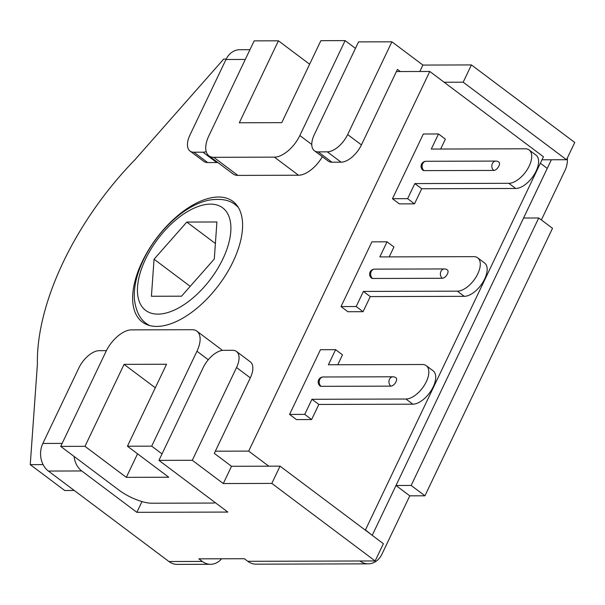 <?xml version="1.0" encoding="UTF-8"?>
<svg xmlns="http://www.w3.org/2000/svg" width="605" height="605" viewBox="0 0 605 605"><rect width="100%" height="100%" fill="white"/><g stroke="black" fill="none" stroke-linecap="round" stroke-linejoin="round"><path stroke-width="0.91" d="M363.076 311.696L356.186 306.523L363.386 291.428L370.275 296.594L363.076 311.696L347.913 311.741L341.023 306.569L371.886 241.856L387.049 241.811L393.938 246.984L389.212 256.891M414.516 203.84L407.626 198.674L414.833 183.572L421.715 188.745L414.516 203.84L399.353 203.885L392.464 198.712L423.334 134L438.496 133.962L445.386 139.127L440.659 149.034M311.628 419.552L304.738 414.38L311.946 399.285L318.827 404.45L311.628 419.552L296.465 419.59L289.576 414.425L320.446 349.713L335.609 349.667L342.498 354.84L337.772 364.739M365.337 530.161L543.441 156.763L429.777 71.466L248.693 451.111L268.771 466.183M215.335 451.201L248.693 451.111M215.342 502.695A25.145 7.82 25.5 0 1 212.31 503.058L151.658 503.224A25.145 7.82 25.5 0 1 119.276 490.345L60.719 446.399L84.98 446.331L124.078 364.361L166.534 364.248L127.436 446.21L151.696 446.15L196.965 351.233L208.286 359.725M162.027 453.901L151.696 446.15M127.436 446.21L168.765 477.232L126.316 477.353L84.98 446.331M222.216 350.424A25.145 12.992 126.9 0 0 221.006 349.259L196.897 331.162A25.145 12.992 126.9 0 0 192.095 329.702L131.444 329.876A25.145 12.992 126.9 0 0 105.996 351.49L60.719 446.399M322.344 156.695A25.145 12.992 126.9 0 1 298.515 175.231L237.863 175.397L213.754 157.308A25.145 12.992 126.9 0 1 208.952 155.848A25.145 12.992 126.9 0 1 208.884 135.777L254.153 40.868L278.413 40.8L309.631 64.228M237.863 175.397A25.145 12.992 126.9 0 1 233.061 173.945L208.952 155.848M213.754 157.308L274.405 157.141L298.515 175.231M311.772 144.474L299.853 135.528A25.145 12.992 126.9 0 1 274.405 157.141M299.853 135.528L345.122 40.611L320.862 40.679L281.771 122.649L239.315 122.77L278.413 40.8M345.122 40.611L355.46 48.37M196.897 331.162A25.145 12.992 126.9 0 1 196.965 351.233M137.547 453.803L126.316 477.353M124.078 364.361L155.304 387.79M43.099 464.61L30.25 464.648L64.697 490.496L74.256 490.466M30.25 464.648L37.397 364.361A206.199 106.51 126.9 0 1 135.051 159.622L223.676 59.108L226.179 59.108M142.13 261.836A75.436 38.97 126.9 0 1 232.895 201.374A75.436 38.97 126.9 0 1 218.783 285.099A75.436 38.97 126.9 0 1 142.334 322.049A75.436 38.97 126.9 0 1 142.13 261.836M429.777 71.466L396.419 71.556M154.056 259.212L186.809 222.065L216.923 221.982L214.283 259.038L181.53 296.185L151.416 296.268L154.056 259.212L190.212 286.339M215.388 243.512L186.809 222.065M372.332 535.107L547.238 168.402L540.356 163.237L365.443 529.942L371.939 535.107M62.149 443.405L42.842 443.465A20.116 16.048 89.8 0 0 48.392 471.061L168.946 561.523A20.116 16.048 89.8 0 0 177.227 564.389L210.585 564.291A20.116 16.048 -90.2 0 1 202.297 561.432L198.856 558.846L244.344 558.725L247.785 561.304A20.116 16.048 89.8 0 0 256.074 564.17L368.271 563.852A20.116 16.048 -90.2 0 1 359.983 560.994L375.145 560.956L383.381 543.698L280.047 466.152L271.819 483.41L375.145 560.956M221.581 558.786A20.116 16.048 -90.2 0 1 210.585 564.291M42.842 443.465L78.854 367.961A20.116 10.391 -53.1 0 1 99.212 350.673L106.404 350.65M271.819 483.41L223.298 483.546L192.299 460.276L158.941 460.375L203.182 367.621A20.116 10.391 -53.1 0 1 223.548 350.325L232.638 350.303A20.116 10.391 -53.1 0 1 236.487 351.467L250.266 361.805A20.116 10.391 126.9 0 1 250.319 377.86L236.54 367.522A20.116 10.391 -53.1 0 0 236.487 351.467M141.986 501.575L136.859 512.322L227.828 512.072L158.941 460.375M136.859 512.322L81.743 470.962A20.116 16.048 -90.2 0 1 74.075 456.42M409.774 495.835L395.995 485.497L411.158 485.452L424.937 495.798L409.774 495.835L381.997 554.074A20.116 16.048 -90.2 0 1 368.271 563.852M372.226 535.327L395.995 485.497M223.298 483.546L231.526 466.289L214.306 453.364L250.319 377.86M192.299 460.276L236.54 367.522M231.526 466.289L280.047 466.152M411.158 485.452L538.737 217.974L552.516 228.312L424.937 495.798M538.737 217.974L523.575 218.019L551.359 159.773L541.989 159.803M249.941 49.693L239.709 49.723A20.116 16.048 89.8 0 0 225.983 59.502L189.97 134.998A20.116 10.391 126.9 0 0 190.03 151.053L203.809 161.391A20.116 10.391 -53.1 0 0 207.651 162.556L216.749 162.533A20.116 10.391 -53.1 0 0 217.777 162.473M444.138 82.242L463.188 82.189L471.416 64.932L422.903 65.068L391.904 41.806L358.546 41.896L314.305 134.65A20.116 10.391 126.9 0 0 314.358 150.706L328.137 161.043A20.116 10.391 -53.1 0 0 331.979 162.216L341.076 162.185A20.116 10.391 -53.1 0 0 361.435 144.897L347.656 134.56A20.116 10.391 126.9 0 1 327.297 151.847L318.2 151.878A20.116 10.391 126.9 0 1 314.358 150.706M471.416 64.932L574.75 142.477L566.522 159.735L551.359 159.773M567.339 158.011A20.116 16.048 -90.2 0 1 565.138 170.118L541.369 219.948M400.306 71.549L397.447 69.401L361.435 144.897M206.214 151.658A20.116 10.391 126.9 0 1 202.97 152.195L193.872 152.218A20.116 10.391 126.9 0 1 190.03 151.053M422.903 65.068L419.832 71.488M391.904 41.806L347.656 134.56M566.522 159.735L463.188 82.189M493.778 170.429A5.029 4.016 -90.2 0 1 491.971 164.779A5.029 4.016 -90.2 0 1 495.828 161.081A5.029 5.029 0 0 1 498.86 162.087A5.029 2.601 126.9 0 1 498.437 166.904A5.029 2.601 126.9 0 1 493.778 170.429L424.037 170.618A5.029 2.601 126.9 0 1 423.077 170.33A5.029 5.029 0 0 1 426.079 161.278A5.029 4.016 89.8 0 0 422.222 164.968A5.029 4.016 89.8 0 0 424.037 170.618M438.496 133.962L431.289 149.057L525.299 148.8A20.116 10.391 126.9 0 1 529.141 149.964A20.116 10.391 126.9 0 1 527.462 169.211A20.116 10.391 126.9 0 1 508.835 183.307L414.833 183.572M407.626 198.674L392.464 198.712M508.835 183.307L515.725 188.48A20.116 10.391 -53.1 0 0 534.351 174.376A20.116 10.391 -53.1 0 0 536.03 155.13L529.141 149.964M515.725 188.48L421.715 188.745M442.338 278.285A5.029 4.016 -90.2 0 1 440.523 272.628A5.029 4.016 -90.2 0 1 444.38 268.938A5.029 5.029 0 0 1 447.413 269.943A5.029 2.601 126.9 0 1 446.997 274.753A5.029 2.601 126.9 0 1 442.338 278.285L372.589 278.474A5.029 2.601 126.9 0 1 371.629 278.187A5.029 5.029 0 0 1 374.639 269.134A5.029 4.016 89.8 0 0 370.782 272.825A5.029 4.016 89.8 0 0 372.589 278.474M387.049 241.811L379.849 256.913L473.851 256.649A20.116 10.391 126.9 0 1 477.7 257.821A20.116 10.391 126.9 0 1 476.022 277.067A20.116 10.391 126.9 0 1 457.388 291.164L363.386 291.428M356.186 306.523L341.023 306.569M457.388 291.164L464.277 296.337A20.116 10.391 -53.1 0 0 482.911 282.232A20.116 10.391 -53.1 0 0 484.582 262.986L477.7 257.821M464.277 296.337L370.275 296.594M390.89 386.134A5.029 4.016 -90.2 0 1 389.083 380.484A5.029 4.016 -90.2 0 1 392.94 376.794A5.029 5.029 0 0 1 395.973 377.8A5.029 2.601 126.9 0 1 395.549 382.61A5.029 2.601 126.9 0 1 390.89 386.134L321.149 386.33A5.029 2.601 126.9 0 1 320.189 386.035A5.029 5.029 0 0 1 323.191 376.983A5.029 4.016 89.8 0 0 319.334 380.681A5.029 4.016 89.8 0 0 321.149 386.33M335.609 349.667L328.402 364.77L422.411 364.505A20.116 10.391 126.9 0 1 426.253 365.67A20.116 10.391 126.9 0 1 424.574 384.916A20.116 10.391 126.9 0 1 405.947 399.02L311.946 399.285M304.738 414.38L289.576 414.425M405.947 399.02L412.837 404.193A20.116 10.391 -53.1 0 0 431.463 390.089A20.116 10.391 -53.1 0 0 433.142 370.842L426.253 365.67M412.837 404.193L318.827 404.45M226.225 211.432A64.122 33.124 126.9 0 1 204.535 286.536A64.122 33.124 126.9 0 1 142.114 306.818A64.122 33.124 126.9 0 1 163.804 231.715A64.122 33.124 126.9 0 1 226.225 211.432M238.317 207.439A74.181 38.319 -53.1 0 0 235.587 204.959C229.507 199.786 220.409 198.213 208.302 200.255C193.01 203.84 177.961 213.837 163.146 230.233C151.046 244.148 142.538 258.932 137.63 274.594C134.968 283.435 133.886 291.504 134.393 298.802C135.724 310.773 139.77 319.047 146.531 323.63A74.181 38.319 -53.1 0 0 149.677 325.558M202.297 561.432L168.946 561.523M359.983 560.994L247.785 561.304M48.392 471.061L81.743 470.962M225.983 59.502L245.29 59.449M327.297 151.847L341.076 162.185M331.979 162.216L318.2 151.878M202.97 152.195L216.749 162.533M207.651 162.556L193.872 152.218M237.803 206.63L235.587 204.959M148.754 325.293L146.531 323.63M495.828 161.081L426.079 161.278M444.38 268.938L374.639 269.134M392.94 376.794L323.191 376.983"/></g></svg>
